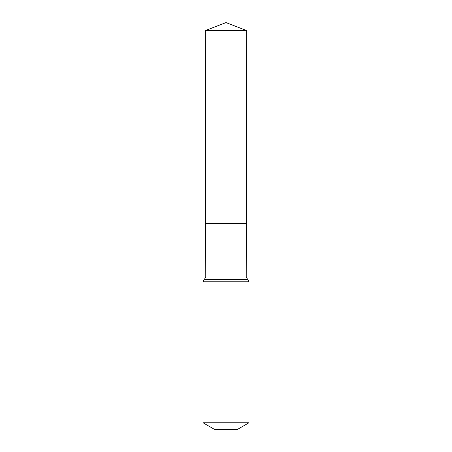 <?xml version="1.0" encoding="UTF-8"?>
<svg xmlns="http://www.w3.org/2000/svg" width="452" height="452" viewBox="0 0 452 452"><rect width="100%" height="100%" fill="white"/><g stroke="black" fill="none" stroke-linecap="round" stroke-linejoin="round"><path stroke-width="0.68" d="M246.227 276.963L246.323 223.441L205.677 223.441L205.332 30.561L246.668 30.561L246.323 223.441L205.677 223.441L205.773 276.963L246.227 276.963L248.967 281.771L248.967 422.773L237.481 429.4L214.519 429.4L203.033 422.773L248.967 422.773M226 223.441L246.323 223.441L246.668 30.561L226 22.6L205.332 30.561M203.033 422.773L203.033 281.771L248.967 281.771M203.033 281.771L204.406 279.37L247.594 279.37M204.406 279.37L205.773 276.963M226 22.6L246.668 30.561"/></g></svg>
